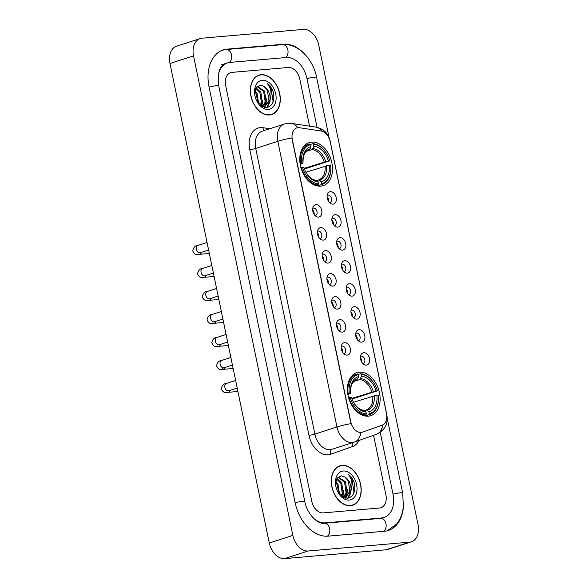 <?xml version="1.0" encoding="UTF-8"?>
<svg xmlns="http://www.w3.org/2000/svg" width="588" height="588" viewBox="0 0 588 588"><rect width="100%" height="100%" fill="white"/><g stroke="black" fill="none" stroke-linecap="round" stroke-linejoin="round"><path stroke-width="0.88" d="M320.688 186.139A22.616 15.567 72.1 0 0 323.091 185.654A22.616 15.567 72.1 0 0 331.448 161.046A22.616 15.567 72.1 0 0 311.574 142.127A22.616 15.567 72.1 0 0 309.17 142.612A22.616 15.567 72.1 0 0 300.813 167.22A22.616 15.567 72.1 0 0 320.688 186.139M368.323 416.157A22.616 15.567 72.1 0 0 370.727 415.672A22.616 15.567 72.1 0 0 379.084 391.064A22.616 15.567 72.1 0 0 359.209 372.145A22.616 15.567 72.1 0 0 356.806 372.63A22.616 15.567 72.1 0 0 348.449 397.238A22.616 15.567 72.1 0 0 368.323 416.157M363.781 352.682A6.402 4.41 -107.9 0 1 369.521 358.526A6.402 4.41 -107.9 0 1 366.361 365.141A6.402 4.41 -107.9 0 1 364.303 364.692A6.402 4.41 -107.9 0 1 361.069 354.674A6.402 4.41 -107.9 0 1 363.781 352.682M362.855 363.604A3.844 2.646 72.1 0 0 362.899 363.604A3.844 2.646 72.1 0 0 363.31 363.516A3.844 2.646 72.1 0 0 364.729 359.341A3.844 2.646 72.1 0 0 361.355 356.13A3.844 2.646 72.1 0 0 360.944 356.21A3.844 2.646 72.1 0 0 360.525 356.409M359.018 329.684A6.402 4.41 -107.9 0 1 364.758 335.52A6.402 4.41 -107.9 0 1 361.598 342.135A6.402 4.41 -107.9 0 1 359.54 341.687A6.402 4.41 -107.9 0 1 356.306 331.676A6.402 4.41 -107.9 0 1 359.018 329.684M358.092 340.606A3.844 2.646 72.1 0 0 358.136 340.599A3.844 2.646 72.1 0 0 358.548 340.518A3.844 2.646 72.1 0 0 359.966 336.336A3.844 2.646 72.1 0 0 356.593 333.124A3.844 2.646 72.1 0 0 356.181 333.205A3.844 2.646 72.1 0 0 355.762 333.403M354.255 306.679A6.402 4.41 -107.9 0 1 359.996 312.522A6.402 4.41 -107.9 0 1 356.835 319.137A6.402 4.41 -107.9 0 1 354.777 318.689A6.402 4.41 -107.9 0 1 351.543 308.671A6.402 4.41 -107.9 0 1 354.255 306.679M353.329 317.601A3.844 2.646 72.1 0 0 353.373 317.601A3.844 2.646 72.1 0 0 353.785 317.513A3.844 2.646 72.1 0 0 355.203 313.338A3.844 2.646 72.1 0 0 351.83 310.126A3.844 2.646 72.1 0 0 351.418 310.207A3.844 2.646 72.1 0 0 350.999 310.405M349.493 283.681A6.402 4.41 -107.9 0 1 355.233 289.516A6.402 4.41 -107.9 0 1 352.072 296.131A6.402 4.41 -107.9 0 1 350.014 295.683A6.402 4.41 -107.9 0 1 346.78 285.672A6.402 4.41 -107.9 0 1 349.493 283.681M348.566 294.595A3.844 2.646 72.1 0 0 348.611 294.595A3.844 2.646 72.1 0 0 349.022 294.514A3.844 2.646 72.1 0 0 350.441 290.332A3.844 2.646 72.1 0 0 347.067 287.12A3.844 2.646 72.1 0 0 346.655 287.201A3.844 2.646 72.1 0 0 346.236 287.4M344.73 260.675A6.402 4.41 -107.9 0 1 350.47 266.518A6.402 4.41 -107.9 0 1 347.31 273.133A6.402 4.41 -107.9 0 1 345.252 272.685A6.402 4.41 -107.9 0 1 342.01 262.667A6.402 4.41 -107.9 0 1 344.73 260.675M343.804 271.597A3.844 2.646 72.1 0 0 343.848 271.597A3.844 2.646 72.1 0 0 344.259 271.509A3.844 2.646 72.1 0 0 345.678 267.334A3.844 2.646 72.1 0 0 342.304 264.122A3.844 2.646 72.1 0 0 341.893 264.203A3.844 2.646 72.1 0 0 341.474 264.402M339.967 237.677A6.402 4.41 -107.9 0 1 345.707 243.513A6.402 4.41 -107.9 0 1 342.547 250.128A6.402 4.41 -107.9 0 1 340.489 249.679A6.402 4.41 -107.9 0 1 337.247 239.669A6.402 4.41 -107.9 0 1 339.967 237.677M339.041 248.592A3.844 2.646 72.1 0 0 339.085 248.592A3.844 2.646 72.1 0 0 339.496 248.511A3.844 2.646 72.1 0 0 340.915 244.329A3.844 2.646 72.1 0 0 337.534 241.117A3.844 2.646 72.1 0 0 337.13 241.198A3.844 2.646 72.1 0 0 336.711 241.396M335.204 214.671A6.402 4.41 -107.9 0 1 340.944 220.515A6.402 4.41 -107.9 0 1 337.784 227.13A6.402 4.41 -107.9 0 1 335.726 226.681A6.402 4.41 -107.9 0 1 332.485 216.663A6.402 4.41 -107.9 0 1 335.204 214.671M334.278 225.594A3.844 2.646 72.1 0 0 334.322 225.586A3.844 2.646 72.1 0 0 334.726 225.505A3.844 2.646 72.1 0 0 336.145 221.331A3.844 2.646 72.1 0 0 332.771 218.119A3.844 2.646 72.1 0 0 332.367 218.199A3.844 2.646 72.1 0 0 331.948 218.398M330.441 191.673A6.402 4.41 -107.9 0 1 336.182 197.509A6.402 4.41 -107.9 0 1 333.021 204.124A6.402 4.41 -107.9 0 1 330.963 203.676A6.402 4.41 -107.9 0 1 327.722 193.665A6.402 4.41 -107.9 0 1 330.441 191.673M329.508 202.588A3.844 2.646 72.1 0 0 329.559 202.588A3.844 2.646 72.1 0 0 329.964 202.507A3.844 2.646 72.1 0 0 331.382 198.325A3.844 2.646 72.1 0 0 328.008 195.113A3.844 2.646 72.1 0 0 327.604 195.194A3.844 2.646 72.1 0 0 327.185 195.392M344.553 342.65A6.402 4.41 -107.9 0 1 350.294 348.486A6.402 4.41 -107.9 0 1 347.133 355.101A6.402 4.41 -107.9 0 1 345.075 354.652A6.402 4.41 -107.9 0 1 341.841 344.641A6.402 4.41 -107.9 0 1 344.553 342.65M343.627 353.564A3.844 2.646 72.1 0 0 343.671 353.564A3.844 2.646 72.1 0 0 344.083 353.484A3.844 2.646 72.1 0 0 345.501 349.301A3.844 2.646 72.1 0 0 342.128 346.089A3.844 2.646 72.1 0 0 341.716 346.17A3.844 2.646 72.1 0 0 341.297 346.369M339.791 319.644A6.402 4.41 -107.9 0 1 345.531 325.487A6.402 4.41 -107.9 0 1 342.37 332.102A6.402 4.41 -107.9 0 1 340.312 331.654A6.402 4.41 -107.9 0 1 337.078 321.636A6.402 4.41 -107.9 0 1 339.791 319.644M338.864 330.566A3.844 2.646 72.1 0 0 338.909 330.559A3.844 2.646 72.1 0 0 339.32 330.478A3.844 2.646 72.1 0 0 340.739 326.303A3.844 2.646 72.1 0 0 337.365 323.091A3.844 2.646 72.1 0 0 336.953 323.172A3.844 2.646 72.1 0 0 336.534 323.371M335.028 296.646A6.402 4.41 -107.9 0 1 340.768 302.482A6.402 4.41 -107.9 0 1 337.608 309.097A6.402 4.41 -107.9 0 1 335.55 308.649A6.402 4.41 -107.9 0 1 332.308 298.638A6.402 4.41 -107.9 0 1 335.028 296.646M334.102 307.561A3.844 2.646 72.1 0 0 334.146 307.561A3.844 2.646 72.1 0 0 334.557 307.48A3.844 2.646 72.1 0 0 335.976 303.298A3.844 2.646 72.1 0 0 332.602 300.086A3.844 2.646 72.1 0 0 332.191 300.167A3.844 2.646 72.1 0 0 331.772 300.365M330.265 273.641A6.402 4.41 -107.9 0 1 336.005 279.484A6.402 4.41 -107.9 0 1 332.845 286.099A6.402 4.41 -107.9 0 1 330.787 285.65A6.402 4.41 -107.9 0 1 327.545 275.632A6.402 4.41 -107.9 0 1 330.265 273.641M329.339 284.563A3.844 2.646 72.1 0 0 329.383 284.555A3.844 2.646 72.1 0 0 329.794 284.474A3.844 2.646 72.1 0 0 331.213 280.3A3.844 2.646 72.1 0 0 327.832 277.088A3.844 2.646 72.1 0 0 327.428 277.168A3.844 2.646 72.1 0 0 327.009 277.367M325.502 250.642A6.402 4.41 -107.9 0 1 331.242 256.478A6.402 4.41 -107.9 0 1 328.082 263.093A6.402 4.41 -107.9 0 1 326.024 262.645A6.402 4.41 -107.9 0 1 322.783 252.634A6.402 4.41 -107.9 0 1 325.502 250.642M324.576 261.557A3.844 2.646 72.1 0 0 324.62 261.557A3.844 2.646 72.1 0 0 325.024 261.476A3.844 2.646 72.1 0 0 326.443 257.294A3.844 2.646 72.1 0 0 323.069 254.082A3.844 2.646 72.1 0 0 322.665 254.163A3.844 2.646 72.1 0 0 322.246 254.361M320.739 227.637A6.402 4.41 -107.9 0 1 326.48 233.48A6.402 4.41 -107.9 0 1 323.319 240.095A6.402 4.41 -107.9 0 1 321.261 239.647A6.402 4.41 -107.9 0 1 318.02 229.629A6.402 4.41 -107.9 0 1 320.739 227.637M319.806 238.559A3.844 2.646 72.1 0 0 319.857 238.552A3.844 2.646 72.1 0 0 320.262 238.471A3.844 2.646 72.1 0 0 321.68 234.296A3.844 2.646 72.1 0 0 318.306 231.084A3.844 2.646 72.1 0 0 317.902 231.165A3.844 2.646 72.1 0 0 317.483 231.363M315.976 204.631A6.402 4.41 -107.9 0 1 321.709 210.475A6.402 4.41 -107.9 0 1 318.556 217.09A6.402 4.41 -107.9 0 1 316.498 216.641A6.402 4.41 -107.9 0 1 313.257 206.631A6.402 4.41 -107.9 0 1 315.976 204.631M315.043 215.553A3.844 2.646 72.1 0 0 315.094 215.553A3.844 2.646 72.1 0 0 315.499 215.473A3.844 2.646 72.1 0 0 316.917 211.29A3.844 2.646 72.1 0 0 313.544 208.079A3.844 2.646 72.1 0 0 313.139 208.159A3.844 2.646 72.1 0 0 312.72 208.358M360.451 357.938A3.844 2.646 -107.9 0 1 361.899 362.406M355.689 334.94A3.844 2.646 -107.9 0 1 357.136 339.408M350.926 311.934A3.844 2.646 -107.9 0 1 352.366 316.403M346.163 288.936A3.844 2.646 -107.9 0 1 347.604 293.405M341.4 265.93A3.844 2.646 -107.9 0 1 342.841 270.399M336.637 242.932A3.844 2.646 -107.9 0 1 338.078 247.401M331.867 219.927A3.844 2.646 -107.9 0 1 333.315 224.395M327.104 196.929A3.844 2.646 -107.9 0 1 328.552 201.397M341.224 347.898A3.844 2.646 -107.9 0 1 342.664 352.374M336.461 324.899A3.844 2.646 -107.9 0 1 337.902 329.368M331.698 301.894A3.844 2.646 -107.9 0 1 333.139 306.37M326.928 278.896A3.844 2.646 -107.9 0 1 328.376 283.365M322.165 255.89A3.844 2.646 -107.9 0 1 323.613 260.359M317.402 232.892A3.844 2.646 -107.9 0 1 318.85 237.361M312.64 209.887A3.844 2.646 -107.9 0 1 314.088 214.355M362.48 432.129A11.525 7.931 -107.9 0 1 362.348 432.173A11.525 7.931 -107.9 0 1 361.12 432.415A11.525 7.931 -107.9 0 1 350.793 421.905L292.324 139.569A11.525 7.931 -107.9 0 1 296.786 127.912A11.525 7.931 -107.9 0 1 299.439 127.714L321.261 131.036A11.525 7.931 -107.9 0 1 330.162 141.502L386.514 413.585A11.525 7.931 -107.9 0 1 382.178 425.197L362.48 432.129M350.404 505.68A20.698 14.244 72.1 0 0 352.609 505.232A20.698 14.244 72.1 0 0 360.253 482.711A20.698 14.244 72.1 0 0 342.069 465.402A20.698 14.244 72.1 0 0 339.864 465.843A20.698 14.244 72.1 0 0 332.22 488.363A20.698 14.244 72.1 0 0 350.404 505.68M351.404 505.54A20.698 14.244 72.1 0 0 352.124 505.165M269.495 114.976A20.698 14.244 72.1 0 0 271.693 114.535A20.698 14.244 72.1 0 0 279.344 92.015A20.698 14.244 72.1 0 0 261.153 74.705A20.698 14.244 72.1 0 0 258.955 75.146A20.698 14.244 72.1 0 0 251.311 97.667A20.698 14.244 72.1 0 0 269.495 114.976M270.495 114.836A20.698 14.244 72.1 0 0 271.215 114.462M331.992 449.313L354.461 442.036A14.935 10.834 -109.4 0 1 354.277 442.102A17.074 11.753 -107.9 0 1 354.079 442.169A17.074 11.753 -107.9 0 1 352.271 442.536A17.074 11.753 -107.9 0 1 336.961 426.954A14.935 1.698 -11.7 0 1 350.985 423.632L291.832 137.982A14.935 1.698 168.3 0 0 277.808 141.304A17.074 11.753 -107.9 0 1 284.416 124.024L262.329 131.175A17.074 11.753 72.1 0 0 255.714 148.448L314.874 434.098A17.074 11.753 72.1 0 0 330.177 449.68A17.074 11.753 72.1 0 0 331.992 449.313A17.074 11.753 72.1 0 0 332.183 449.247M362.054 432.268L359.672 432.474M231.988 72.375A12.804 8.813 72.1 0 0 230.628 72.647A12.804 8.813 72.1 0 0 225.667 85.605L311.743 501.219A12.804 8.813 72.1 0 0 323.216 512.898L379.576 508.003A12.804 8.813 72.1 0 0 380.936 507.731A12.804 8.813 72.1 0 0 385.89 494.773L373.578 435.318L385.89 494.773A12.804 8.813 72.1 0 1 380.936 507.731A12.804 8.813 72.1 0 1 379.576 508.003L323.216 512.898A12.804 8.813 72.1 0 1 311.743 501.219L225.667 85.605A12.804 8.813 72.1 0 1 230.628 72.647A12.804 8.813 72.1 0 1 231.988 72.375L288.348 67.48L231.988 72.375M309.553 126.148L299.821 79.159A12.804 8.813 72.1 0 0 288.348 67.48A12.804 8.813 72.1 0 1 299.821 79.159L309.553 126.148M258.61 75.484A20.698 14.244 72.1 0 0 257.801 75.602M339.519 466.181A20.698 14.244 72.1 0 0 338.71 466.299M342.113 465.608A20.484 14.097 72.1 0 0 339.93 466.049A20.484 14.097 72.1 0 0 332.367 488.334A20.484 14.097 72.1 0 0 350.367 505.467A20.484 14.097 72.1 0 0 352.543 505.033A20.484 14.097 72.1 0 0 360.106 482.741A20.484 14.097 72.1 0 0 342.113 465.608M335.785 481.307L338.004 484.181L339.592 494.523M335.616 482.403L337.071 484.483L338.872 493.633M336.887 478.434L341.746 482.976L343.274 493.553L341.915 496.632M336.571 478.992L340.812 483.277L342.341 493.854L341.407 496.25M338.107 476.993L345.487 481.763L347.016 492.347L344.039 497.117M337.857 477.221L344.553 482.064L346.082 492.648L343.517 497.088M338.151 492.597L347.199 498.352C353.564 496.904 355.88 491.693 354.152 482.726C352.903 479.146 350.977 476.383 348.39 474.45C352.08 479.146 352.91 484.519 350.882 490.576A10.672 7.343 72.1 0 0 344.752 476.956L348.294 480.859L349.823 491.436L345.531 496.956M350.882 490.576L346.009 496.831L342.223 496.838M346.009 496.831L343.223 497.419M344.752 476.956L341.268 475.802L337.02 478.22L335.55 484.321M349.243 500.072A14.935 10.283 72.1 0 0 356.615 484.637A14.935 10.283 72.1 0 0 343.23 471.01A14.935 10.283 72.1 0 0 335.505 484.056A14.935 10.283 72.1 0 0 338.401 493.023A14.935 10.283 72.1 0 0 349.243 500.072M348.39 474.45L351.867 478.595L353.983 492.031L352.896 494.956M350.485 492.053L347.633 498.323M346.744 493.259L345.648 496.911M345.634 496.948L344.994 498.102M343.002 494.471L342.407 496.889M351.139 489.944L350.713 493.089L348.008 498.271M347.398 489.561L346.971 494.302L346.17 496.647M346.097 496.794L345.318 498.176M343.657 490.767L342.789 496.978M339.915 491.98L339.827 494.787M261.197 74.911A20.484 14.097 72.1 0 0 259.021 75.352A20.484 14.097 72.1 0 0 251.458 97.637A20.484 14.097 72.1 0 0 269.451 114.77A20.484 14.097 72.1 0 0 271.627 114.329A20.484 14.097 72.1 0 0 279.197 92.044A20.484 14.097 72.1 0 0 261.197 74.911M254.876 90.611L257.096 93.485L258.683 103.826M254.707 91.706L256.162 93.786L257.963 102.929M255.978 87.73L260.837 92.272L262.366 102.856L261.006 105.928M255.662 88.296L259.903 92.573L261.432 103.157L260.491 105.553M257.199 86.296L264.578 91.067L266.107 101.643L263.13 106.413M256.941 86.524L263.644 91.368L265.173 101.944L262.608 106.384M257.243 101.893L266.291 107.655C272.656 106.207 274.971 100.996 273.244 92.029C271.987 88.443 270.068 85.686 267.481 83.753C271.171 88.443 272.001 93.823 269.973 99.872A10.672 7.343 72.1 0 0 263.843 86.26L267.386 90.155L268.907 100.739L264.622 106.259M269.973 99.872L265.1 106.127L261.315 106.141M265.1 106.127L262.314 106.722M263.843 86.26L260.359 85.106L256.111 87.524L254.641 93.617M268.334 109.368A14.935 10.283 72.1 0 0 275.706 93.94A14.935 10.283 72.1 0 0 262.314 80.306A14.935 10.283 72.1 0 0 254.597 93.36A14.935 10.283 72.1 0 0 257.493 102.327A14.935 10.283 72.1 0 0 268.334 109.368M267.481 83.753L270.958 87.891L273.075 101.327L271.987 104.252M269.569 101.349L266.724 107.619M265.827 102.562L264.74 106.207M264.718 106.252L264.086 107.398M262.086 103.775L261.498 106.185M270.23 99.247L269.804 102.386L267.099 107.567M266.482 98.858L266.063 103.598L265.254 105.95M265.188 106.097L264.402 107.479M262.74 100.07L261.88 106.274M258.999 101.276L258.918 104.083M358.048 374.49L360.415 373.725L361.179 374.365A20.315 13.98 72.1 0 1 374.416 383.971A20.315 13.98 72.1 0 1 377.378 390.851L376.004 390.976A18.353 12.635 72.1 0 0 361.576 376.291L359.716 379.569L353.976 381.421M351.852 398.355L376.004 390.976M376.864 395.121L378.238 395.004A20.315 13.98 72.1 0 1 378.363 396.165A20.315 13.98 72.1 0 1 369.315 413.673L368.919 411.754A18.353 12.635 72.1 0 0 376.864 395.121L353.528 402.251M364.266 410.578L366.059 409.998A15.788 10.871 72.1 0 0 366.25 409.939A15.788 10.871 72.1 0 0 372.689 396.047M377.378 390.851L352.087 399.024M357.453 373.983A21.168 14.568 72.1 0 0 356.666 374.196A21.168 14.568 72.1 0 0 348.111 393.534L349.294 393.291A20.315 13.98 72.1 0 1 358.21 374.622L357.453 373.983M347.721 393.659L348.111 393.534M374.416 383.971L374.277 383.736A21.168 14.568 72.1 0 0 360.415 373.725M369.315 413.673L368.904 414.702A21.168 14.568 72.1 0 0 369.69 414.481A21.168 14.568 72.1 0 0 378.385 396.437L378.363 396.165M368.904 414.702L364.994 415.966M358.21 374.622L358.614 376.548A18.353 12.635 72.1 0 0 350.58 392.328A18.353 12.635 72.1 0 0 350.668 393.174L349.294 393.291M361.576 376.291L361.179 374.365M350.668 393.174L347.853 394.511M356.328 379.966L357.666 378.878L358.614 376.548M366.023 410.012L367.191 410.284L368.919 411.754M363.759 415.665L365.934 414.959L366.353 413.93A20.315 13.98 72.1 0 1 350.154 397.444L348.971 397.686A21.168 14.568 72.1 0 0 365.934 414.959M350.154 397.444L351.528 397.326A18.353 12.635 72.1 0 0 354.138 403.346A18.353 12.635 72.1 0 0 365.956 412.012L366.353 413.93M365.956 412.012L364.229 410.542L363.061 410.27M310.413 144.472L312.779 143.7L313.544 144.347A20.315 13.98 72.1 0 1 326.788 153.953A20.315 13.98 72.1 0 1 329.743 160.833L328.369 160.95A18.353 12.635 72.1 0 0 313.941 146.272L312.088 149.55L306.341 151.403M304.216 168.337L328.369 160.95M329.229 165.103L330.603 164.985A20.315 13.98 72.1 0 1 330.728 166.139A20.315 13.98 72.1 0 1 321.687 183.654L321.283 181.736A18.353 12.635 72.1 0 0 329.229 165.103L305.892 172.233M316.631 180.56L318.424 179.979A15.788 10.871 72.1 0 0 318.615 179.921A15.788 10.871 72.1 0 0 325.061 166.029M329.743 160.833L304.452 169.006M309.817 143.957A21.168 14.568 72.1 0 0 309.031 144.178A21.168 14.568 72.1 0 0 300.475 163.515L301.659 163.273A20.315 13.98 72.1 0 1 310.582 144.604L309.817 143.957M300.086 163.64L300.475 163.515M326.788 153.953L326.641 153.711A21.168 14.568 72.1 0 0 312.779 143.7M321.687 183.654L321.269 184.683A21.168 14.568 72.1 0 0 322.055 184.463A21.168 14.568 72.1 0 0 330.75 166.419L330.728 166.139M321.269 184.683L317.358 185.948M310.582 144.604L310.978 146.53A18.353 12.635 72.1 0 0 302.945 162.31A18.353 12.635 72.1 0 0 303.033 163.155L301.659 163.273M313.941 146.272L313.544 144.347M303.033 163.155L300.218 164.486M308.693 149.947L310.03 148.86L310.978 146.53M318.387 179.994L319.556 180.266L321.283 181.736M316.124 185.646L318.299 184.941L318.718 183.912A20.315 13.98 72.1 0 1 302.519 167.426L301.335 167.668A21.168 14.568 72.1 0 0 318.299 184.941M302.519 167.426L303.893 167.308A18.353 12.635 72.1 0 0 306.51 173.328A18.353 12.635 72.1 0 0 318.321 181.993L318.718 183.912M318.321 181.993L316.594 180.523L315.425 180.251M341.562 349.948L341.701 349.919A6.402 4.403 72.1 0 0 341.363 349.11M336.799 326.943L336.939 326.913A6.402 4.403 72.1 0 0 336.601 326.105M332.036 303.937L332.169 303.915A6.402 4.403 72.1 0 0 331.838 303.107M327.273 280.939L327.406 280.91A6.402 4.403 72.1 0 0 327.075 280.101M322.511 257.934L322.643 257.911A6.402 4.403 72.1 0 0 322.312 257.103M317.748 234.935L317.88 234.906A6.402 4.403 72.1 0 0 317.549 234.097M312.985 211.93L313.117 211.908A6.402 4.403 72.1 0 0 312.787 211.099M360.797 359.981L360.929 359.952A6.402 4.41 72.1 0 0 360.591 359.143M356.034 336.983L356.166 336.953A6.402 4.41 72.1 0 0 355.828 336.145M351.264 313.977L351.404 313.948A6.402 4.41 72.1 0 0 351.065 313.139M346.501 290.979L346.641 290.95A6.402 4.41 72.1 0 0 346.303 290.141M341.738 267.974L341.878 267.944A6.402 4.41 72.1 0 0 341.54 267.136M336.975 244.976L337.108 244.946A6.402 4.41 72.1 0 0 336.777 244.138M332.213 221.97L332.345 221.941A6.402 4.41 72.1 0 0 332.014 221.132M327.45 198.972L327.582 198.942A6.402 4.41 72.1 0 0 327.251 198.134M317.042 127.317L306.943 78.542A23.042 15.861 72.1 0 0 286.282 57.514L229.923 62.409A23.042 15.861 72.1 0 0 227.475 62.901A23.042 15.861 72.1 0 0 218.163 76.073M312.463 517.146A23.042 15.861 72.1 0 0 325.282 522.864L381.634 517.969A23.042 15.861 72.1 0 0 384.089 517.477A23.042 15.861 72.1 0 0 393.012 494.155L380.215 432.378M201.963 38.213A17.074 11.753 72.1 0 0 200.155 38.58A17.074 11.753 72.1 0 0 193.54 55.853L292.853 535.403A17.074 11.753 72.1 0 0 308.156 550.978L409.593 542.165A17.074 11.753 72.1 0 0 411.409 541.805A17.074 11.753 72.1 0 0 418.024 524.533L318.711 44.975A17.074 11.753 72.1 0 0 303.408 29.4L201.963 38.213M200.155 38.58L176.591 46.195A17.074 11.753 72.1 0 0 169.976 63.467L269.289 543.025A17.074 11.753 72.1 0 0 284.592 558.6L386.037 549.787A17.074 11.753 72.1 0 0 387.845 549.42L411.409 541.805M304.856 54.309A36.699 25.262 72.1 0 0 283.534 44.232L227.174 49.127A36.699 25.262 72.1 0 0 223.278 49.914A36.699 25.262 72.1 0 0 209.063 87.046L295.132 502.659A36.699 25.262 72.1 0 0 328.031 536.153L384.39 531.258A36.699 25.262 72.1 0 0 388.286 530.472A36.699 25.262 72.1 0 0 403.295 508.157M362.215 432.209L361.789 432.349M249.804 149.653A4.27 0.485 168.3 0 0 255.714 148.448L277.808 141.304L336.961 426.954L314.874 434.098A4.27 0.485 168.3 0 1 308.965 435.311L249.804 149.653A21.337 14.685 -107.9 0 1 260.337 127.603A21.337 14.685 -107.9 0 1 262.976 127.699L269.841 128.743M376.232 434.385A14.935 10.834 -109.4 0 0 376.416 434.319L354.461 442.036A14.935 10.834 -109.4 0 0 360.789 432.533M329.964 140.642A14.935 1.698 -11.7 0 1 330.096 140.811L386.889 415.047A14.935 1.698 168.3 0 0 386.72 414.856M321.776 131.131A14.935 10.246 -81.3 0 0 316.072 127.14C323.76 128.948 328.435 133.505 330.096 140.811M386.889 415.047C388.315 423.875 384.824 430.298 376.416 434.319A14.935 10.834 -109.4 0 0 382.722 424.977M297.631 127.706A14.935 10.246 -81.3 0 0 291.751 123.436L316.072 127.14M359.106 440.405A21.337 14.685 -107.9 0 1 352.557 446.52L330.603 454.245A21.337 14.685 -107.9 0 1 308.965 435.311M352.557 446.52A4.27 3.094 70.6 0 1 352.829 442.573M330.603 454.245A4.27 3.094 70.6 0 1 332.08 449.283M264.299 130.536A4.27 2.925 98.7 0 1 262.976 127.699M371.829 391.895A15.788 10.871 72.1 0 0 359.716 379.569M357.666 378.878A16.413 11.297 72.1 0 0 350.61 392.652M373.314 391.52A16.413 11.297 72.1 0 0 360.635 378.621M367.191 410.284A16.413 11.297 72.1 0 0 374.174 395.673M356.754 379.826A15.788 10.871 72.1 0 0 356.526 379.892C350.448 383.075 350.889 386.735 350.632 392.953M353.976 403.067A16.413 11.297 72.1 0 0 364.229 410.542M324.201 161.876A15.788 10.871 72.1 0 0 312.088 149.55M310.03 148.86A16.413 11.297 72.1 0 0 302.974 162.633M325.678 161.502A16.413 11.297 72.1 0 0 313 148.595M319.556 180.266A16.413 11.297 72.1 0 0 326.538 165.654M309.119 149.808A15.788 10.871 72.1 0 0 308.898 149.874C302.82 153.056 303.254 156.717 302.996 162.935M306.341 173.048A16.413 11.297 72.1 0 0 316.594 180.523M237.192 388.051L228.739 390.785A3.844 2.646 -107.9 0 1 228.328 390.866A3.844 2.646 -107.9 0 1 224.844 387.125A3.844 2.646 -107.9 0 1 226.373 383.479L235.626 380.48M230.099 390.344A3.844 2.749 85 0 1 227.931 392.35C225.777 392.086 223.668 393.894 221.331 388.881C222.044 385.397 223.727 383.596 226.373 383.479M232.429 365.045L223.977 367.787A3.844 2.646 -107.9 0 1 223.565 367.868A3.844 2.646 -107.9 0 1 220.081 364.126A3.844 2.646 -107.9 0 1 221.61 360.473L230.864 357.482M225.336 367.346A3.844 2.749 85 0 1 223.168 369.345C221.007 369.08 218.905 370.888 216.56 365.876C217.281 362.392 218.964 360.591 221.61 360.473M227.666 342.047L219.214 344.781A3.844 2.646 -107.9 0 1 218.802 344.862A3.844 2.646 -107.9 0 1 215.318 341.121A3.844 2.646 -107.9 0 1 216.847 337.475L226.101 334.476M220.574 344.34A3.844 2.749 85 0 1 218.405 346.347C216.244 346.082 214.142 347.89 211.798 342.877C212.518 339.394 214.201 337.593 216.847 337.475M222.903 319.041L214.451 321.783A3.844 2.646 -107.9 0 1 214.039 321.864A3.844 2.646 -107.9 0 1 210.555 318.123A3.844 2.646 -107.9 0 1 212.084 314.47L221.338 311.478M215.811 321.342A3.844 2.749 85 0 1 213.642 323.341C211.482 323.077 209.379 324.885 207.035 319.872C207.755 316.388 209.438 314.587 212.084 314.47M218.141 296.043L209.688 298.777A3.844 2.646 -107.9 0 1 209.277 298.858A3.844 2.646 -107.9 0 1 205.793 295.117A3.844 2.646 -107.9 0 1 207.321 291.472L216.575 288.473M211.048 298.337A3.844 2.749 85 0 1 208.88 300.336C206.719 300.078 204.609 301.887 202.272 296.874C202.992 293.39 204.675 291.589 207.321 291.472M213.378 273.038L204.918 275.772A3.844 2.646 -107.9 0 1 204.514 275.86A3.844 2.646 -107.9 0 1 201.03 272.119A3.844 2.646 -107.9 0 1 202.559 268.466L211.812 265.475M206.285 275.338A3.844 2.749 85 0 1 204.117 277.338C201.956 277.073 199.846 278.881 197.509 273.868C198.23 270.384 199.913 268.584 202.559 268.466M208.615 250.04L200.155 252.774A3.844 2.646 -107.9 0 1 199.751 252.855A3.844 2.646 -107.9 0 1 196.26 249.114A3.844 2.646 -107.9 0 1 197.796 245.468L207.049 242.469M201.522 252.333A3.844 2.749 85 0 1 199.347 254.332C197.193 254.075 195.084 255.883 192.746 250.87C193.467 247.386 195.15 245.586 197.796 245.468M209.071 87.105A6.828 0.772 -11.7 0 1 216.751 85.679A6.828 0.772 -11.7 0 1 218.729 85.819C217.222 73.191 219.552 65.746 225.711 63.475M222.44 50.208L226.189 49.539A6.828 4.895 85 0 1 231.496 54.816A6.828 4.895 85 0 1 229.122 62.512M226.189 49.539L282.549 44.644A6.828 4.895 85 0 1 287.855 49.921A6.828 4.895 85 0 1 285.533 57.58M282.549 44.644C297.778 43.049 313.059 58.851 316.609 77.322A6.828 0.772 168.3 0 0 314.631 77.182A6.828 0.772 168.3 0 0 306.951 78.601M387.441 530.721L396.988 523.688L399.671 519.63L401.971 514.147L403.419 507.157L402.677 492.928A6.828 0.772 168.3 0 0 400.7 492.795A6.828 0.772 168.3 0 0 393.027 494.214M383.633 531.317A6.828 4.895 -95 0 0 385.956 523.658A6.828 4.895 -95 0 0 380.656 518.381L324.297 523.276C318.784 524.761 307.12 514.882 304.797 501.432L218.729 85.819M327.303 536.197A6.828 4.895 -95 0 0 329.603 528.553A6.828 4.895 -95 0 0 324.297 523.276M295.139 502.718A6.828 0.772 -11.7 0 1 302.82 501.292A6.828 0.772 -11.7 0 1 304.797 501.432M169.976 63.467L193.54 55.853M386.037 549.787L409.593 542.165M284.592 558.6L308.156 550.978M269.289 543.025L292.853 535.403M225.777 49.576L227.174 49.127M282.152 44.673L283.534 44.232M380.26 518.418L381.634 517.969M323.937 523.298L325.282 522.864M362.348 432.173L361.907 432.312M291.751 123.436L287.951 123.311L284.416 124.024M337.99 466.674L339.93 466.049M350.602 505.658L352.543 505.033M257.081 75.977L259.021 75.352M269.686 114.961L271.627 114.329M352.028 375.695L356.666 374.196M365.06 415.981L369.69 414.481M353.822 402.809C356.857 407.44 360.084 409.91 363.502 410.218M304.4 145.677L309.031 144.178M317.424 185.962L322.055 184.463M306.186 172.791C309.222 177.422 312.456 179.891 315.866 180.2M228.739 390.785L227.946 390.866M227.931 392.35L237.905 391.483M223.977 367.787L222.668 368.279L223.183 367.86M223.168 369.345L233.142 368.478M219.214 344.781L218.42 344.862M218.405 346.347L228.379 345.479M214.451 321.783L213.657 321.856M213.642 323.341L223.616 322.474M209.688 298.777L208.894 298.858M208.88 300.336L218.854 299.476M204.918 275.772L204.132 275.853M204.117 277.338L214.091 276.47M200.155 252.774L199.369 252.855M199.347 254.332L209.328 253.472M382.318 518.05L380.656 518.381M316.609 77.322L329.067 137.489M387.264 418.494L402.677 492.928M221 65.003L227.475 62.901"/></g></svg>
